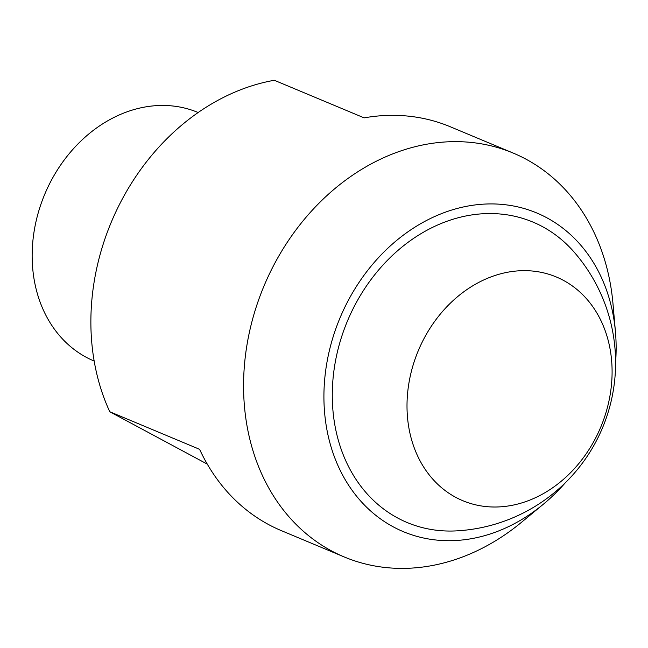 <?xml version="1.0" encoding="UTF-8"?>
<svg xmlns="http://www.w3.org/2000/svg" width="648" height="648" viewBox="0 0 648 648"><rect width="100%" height="100%" fill="white"/><g stroke="black" fill="none" stroke-linecap="round" stroke-linejoin="round"><path stroke-width="0.97" d="M565.202 482.89A172.741 140.932 -67.3 0 1 543.243 504.314L521.486 522.304A218.894 178.589 -67.3 0 1 344.218 556.948A218.894 178.589 -67.3 0 1 271.148 270.362A218.894 178.589 -67.3 0 1 513.208 153.082L450.336 126.781A218.894 178.589 -67.3 0 0 364.136 117.863L274.315 80.279A218.894 178.589 -67.3 0 0 118.454 206.477A218.894 178.589 -67.3 0 0 109.779 411.739L207.287 464.13M513.208 153.082A218.894 178.589 -67.3 0 1 612.976 303.645L615.438 331.768A172.741 140.932 -67.3 0 1 615.6 362.451M344.218 556.948L281.345 530.639A218.894 178.589 -67.3 0 1 199.6 449.323L109.779 411.739M543.243 504.314A172.741 140.932 -67.3 0 1 365.269 505.894A172.741 140.932 -67.3 0 1 345.684 305.5A172.741 140.932 -67.3 0 1 502.961 204.493A172.741 140.932 -67.3 0 1 615.438 331.768M352.796 309.323A162.859 132.872 -67.3 0 1 573.836 251.764A168.383 168.383 0 0 1 457.051 530.85A162.859 132.872 -67.3 0 1 352.796 309.323M422.277 341.958A121.233 98.909 -67.3 0 1 599.821 318.338A121.233 98.909 -67.3 0 1 506.55 506.226A121.233 98.909 -67.3 0 1 422.277 341.958M94.171 361.049L94.098 361.025A134.703 109.901 -67.3 0 1 49.127 184.664A134.703 109.901 -67.3 0 1 198.094 112.493L198.158 112.525"/></g></svg>
